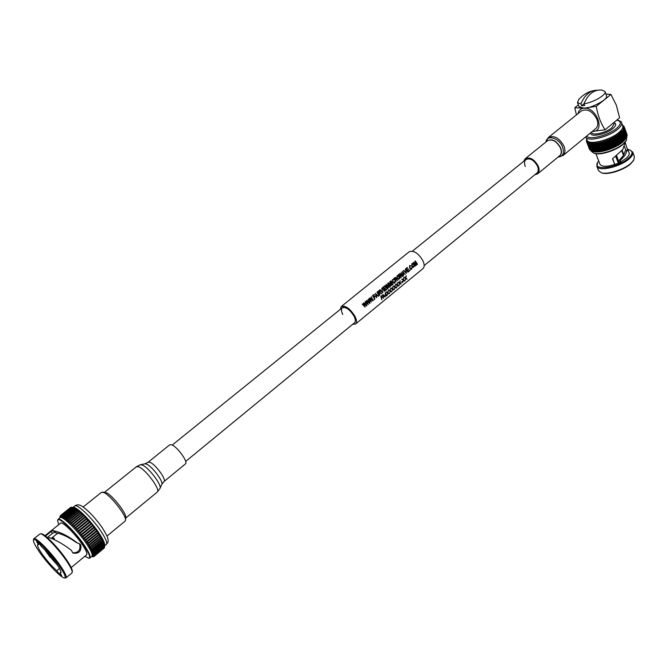 <?xml version="1.0" encoding="UTF-8"?>
<svg xmlns="http://www.w3.org/2000/svg" width="668" height="668" viewBox="0 0 668 668"><rect width="100%" height="100%" fill="white"/><g stroke="black" fill="none" stroke-linecap="round" stroke-linejoin="round"><path stroke-width="1" d="M411.555 268.711L412.047 267.217L411.062 268.862L410.018 267.935L409.81 266.006L411.137 265.922L409.501 265.597L409.743 268.16L411.087 269.321L411.78 269.095L412.047 267.217M411.087 269.321L409.693 268.16L409.501 265.597M409.985 270.49L410.002 269.788M407.897 272.202L405.593 268.812L407.255 267.501L405.643 268.812L407.897 272.202L409.534 270.866L409.325 270.473L407.956 271.584L407.271 270.448L408.532 269.421L408.273 269.029L407.012 270.056L406.244 268.987L407.572 267.901L407.255 267.501M406.987 270.022L408.273 269.029M407.939 271.559L409.325 270.473M406.486 273.354L403.372 270.615L406.486 273.354L405.376 269.037L406.403 272.861L403.714 270.381M406.328 272.778L405.376 269.037M403.464 275.775L402.345 271.459L403.464 275.775M403.514 275.784L403.472 274.348L404.416 273.579L405.226 274.389L404.39 273.596M396.057 281.829L393.778 278.422L395.489 277.337L393.836 278.431L396.057 281.829M396.391 279.358L396.366 277.905L395.548 277.337M397.769 280.485L396.592 279.374M379.048 295.782L377.036 292.116M376.535 297.786L375.399 293.394L376.535 297.786M378.347 296.35L375.449 293.394M365.162 307.13L362.181 304.149L365.162 307.13L364.052 303.381L366.924 305.685L365.204 301.744L366.507 305.334L363.943 302.771L363.534 303.105L365.037 306.529L362.532 303.915M364.953 306.42L363.476 303.097L363.943 302.771M366.406 305.209L365.204 301.744M366.598 305.952L364.093 303.456M368.235 304.616L365.271 301.644L368.235 304.616L367.124 300.876L369.997 303.18L368.277 299.239L369.579 302.821L367.016 300.266L366.607 300.6L368.118 304.015L365.621 301.41M368.026 303.907L366.557 300.592L367.016 300.266M369.479 302.696L368.277 299.239M369.671 303.439L367.175 300.951M371.299 302.111L368.344 299.139L371.299 302.111L370.197 298.379L373.053 300.675L371.341 296.751L372.635 300.324L370.08 297.769L369.68 298.103L371.183 301.51L368.686 298.905M371.091 301.402L369.621 298.095L370.08 297.769M372.535 300.199L371.341 296.751M372.727 300.942L370.239 298.454M374.013 299.89L374.03 299.172M374.882 299.18L372.519 295.74L374.13 294.471L372.569 295.74L374.882 299.18L374.247 297.402L375.332 296.509L375.065 296.108L373.971 296.993L373.187 295.916L374.456 294.88L374.13 294.471M373.955 296.968L375.065 296.108M379.825 295.097L377.52 291.666L379.274 290.555L377.57 291.674L379.825 295.097M380.167 292.601L380.15 291.131L379.332 290.563M381.57 293.72L380.05 292.901L381.896 293.452L380.384 292.609M382.856 292.667L379.674 289.904L382.856 292.667L381.729 288.284L382.772 292.158L380.025 289.67M382.697 292.083L381.729 288.284M384.376 291.423L382.372 287.766M385.202 290.747L382.856 287.324L384.559 285.988L382.906 287.332L385.202 290.747L386.881 289.378L386.663 288.985L385.269 290.121L384.568 288.977L385.853 287.925L385.586 287.524L384.3 288.576L383.515 287.499L384.877 286.388L384.559 285.988M384.275 288.543L385.586 287.524M385.252 290.087L386.663 288.985M387.682 288.718L384.768 285.762L387.999 288.467L386.588 285.019L389.402 287.315L387.716 283.416L389.001 286.964L386.48 284.418L386.079 284.743L387.565 288.125L385.11 285.537M387.482 288.017L386.029 284.735L386.48 284.418M388.901 286.831L387.716 283.416M389.093 287.574L386.638 285.102M390.312 286.572L387.974 283.149L388.475 282.789L388.033 283.157L390.312 286.572L388.667 283.366L391.248 285.804L390.396 282.222L392.483 284.793L390.204 281.387L389.803 281.712L391.131 285.203L388.475 282.789M391.064 285.127L389.753 281.704L390.204 281.387M392.2 285.027L390.463 282.372M391.248 285.804L388.743 283.474M393.018 284.359L391.031 280.719M394.579 282.572L395.089 281.061L394.062 282.731L393.018 281.804L392.809 279.859L394.162 279.767L392.5 279.441L392.734 282.038L394.087 283.199L394.805 282.965L395.089 281.061M394.087 283.199L392.684 282.03L392.5 279.441M397.318 278.406L398.637 279.441L397.268 278.397L397.026 275.709L397.268 278.397M401.167 277.696L398.287 274.757L401.167 277.696L400.09 274.022L402.862 276.318L401.192 272.444L402.462 275.959L399.973 273.429L399.581 273.746L401.059 277.111L398.629 274.531M400.967 276.995L399.531 273.746L399.973 273.429M402.361 275.826L401.192 272.444M402.553 276.569L400.14 274.114M412.014 266.415L413.333 267.45L411.964 266.407L411.772 263.751L411.964 266.407M415.446 266.031L413.158 262.649L413.651 262.299L413.216 262.649L415.446 266.031L413.834 262.866L416.356 265.288L415.513 261.756L417.558 264.311L415.329 260.929L414.937 261.246L416.239 264.687L413.651 262.299M416.172 264.611L414.878 261.246L415.329 260.929M417.283 264.536L415.588 261.914M416.356 265.288L413.918 262.975M422.902 268.653L423.053 268.536C424.572 266.975 424.539 264.394 422.944 260.787C418.285 253.114 413.692 250.108 409.183 251.778L341.34 306.47M352.554 324.406L355.61 323.98C356.962 322.544 356.762 320.005 354.992 316.348C350.015 308.482 345.423 305.226 341.206 306.579L340.304 309.376M185.646 461.438L354.574 322.744C355.735 321.517 355.56 319.329 354.04 316.198C349.773 309.459 345.84 306.67 342.225 307.831C341.047 309.084 341.223 311.288 342.767 314.444M405 280.727L405.534 278.297L404.374 277.12L405.585 278.297L405 280.727L405.802 278.456L407.096 279.007L405.868 278.063L406.169 275.7L405.651 277.913L404.424 277.128M405.601 277.88L406.169 275.7M406.812 279.241L405.793 278.481M402.645 282.664L403.18 280.226L401.727 279.291L403.23 280.226L402.645 282.664L403.447 280.385L404.75 280.936L403.522 279.992L403.814 277.629L403.297 279.842L402.069 279.057M403.247 279.808L403.814 277.629M404.466 281.17L403.439 280.41M401.159 282.631L402.153 281.412M398.996 285.654L399.531 283.215L398.07 282.28L399.581 283.224L398.996 285.654L399.798 283.374L401.109 283.925L399.873 282.981L400.165 280.61L399.648 282.831L398.412 282.055M399.598 282.798L400.165 280.61M400.825 284.159L399.79 283.399M396.633 287.599L397.159 285.161L395.698 284.226L397.209 285.161L396.633 287.599L397.427 285.311L398.746 285.862L397.502 284.927L397.794 282.556L397.276 284.777L396.041 283.992M397.226 284.743L397.794 282.556M398.462 286.096L397.427 285.345M394.254 289.545L394.788 287.106L393.318 286.171L394.838 287.106L394.254 289.545L395.055 287.265L396.383 287.808L395.13 286.873L395.423 284.501L394.897 286.722L393.652 285.946M394.855 286.689L395.423 284.501M396.091 288.042L395.047 287.29M391.874 291.498L392.4 289.06L390.93 288.125L392.45 289.06L391.874 291.498L392.675 289.211L394.003 289.753L392.742 288.826L393.043 286.447L392.517 288.676L391.273 287.891M392.475 288.643L393.043 286.447M393.711 289.995L392.667 289.236M389.486 293.461L390.012 291.014L388.826 289.845L390.062 291.023L389.486 293.461L390.287 291.173L391.623 291.707L390.354 290.78L390.646 288.401L390.129 290.63L388.876 289.854M390.079 290.597L390.646 288.401M391.331 291.949L390.279 291.198M387.089 295.423L387.615 292.976L386.129 292.05L387.665 292.985L387.089 295.423L387.891 293.135L389.235 293.669L387.966 292.743L388.258 290.363L387.732 292.592L386.48 291.816M387.69 292.559L388.258 290.363M388.943 293.912L387.883 293.16M383.582 298.312L382.948 294.655L383.582 298.312L383.524 295.481L385.194 296.984L385.645 293.753L386.747 295.707L385.419 292.684L385.077 296.417L383.04 294.63M385.035 296.375L385.419 292.684M386.496 295.916L385.636 293.836M385.135 297.026L383.532 295.523M381.829 299.748L380.818 296.4L382.255 295.273L380.869 296.408L381.829 299.748L381.754 297.928L382.881 297.001L381.645 297.586L381.269 296.55L382.255 295.273M381.637 297.552L382.781 296.659M376.585 297.786L376.543 296.333L377.52 295.54M376.385 295.857L375.6 293.878L377.169 295.214L376.385 295.857M377.169 295.214L375.817 294.104M376.376 295.815L377.119 295.206M379.875 295.097L379.265 293.369L380.1 292.901M378.998 292.968L378.188 291.841L379.424 291.064L379.674 292.417L378.998 292.968M379.858 291.365L379.674 292.417M378.981 292.935L379.624 292.409M396.107 281.838L395.506 280.117L397.051 280.017M395.247 279.717L394.437 278.606L395.648 277.838L395.907 279.174L395.247 279.717M396.091 278.139L395.907 279.174M395.222 279.692L395.857 279.174M398.637 279.441L399.915 278.047L399.447 276.602L397.944 275.5L397.076 275.717M397.602 278.18L397.402 276.118L398.036 275.959L399.155 276.819L399.18 278.815L397.602 278.18M398.504 276.151L398.028 275.959M399.155 276.819L398.454 276.143M399.18 278.815L399.105 276.819M405.226 274.389L402.395 271.459M403.313 273.88L402.545 271.926L404.073 273.262L403.313 273.88M404.073 273.262L402.754 272.16M403.305 273.838L404.023 273.254M413.333 267.45L414.569 266.073L414.11 264.645L412.599 263.534L411.772 263.751M412.298 266.19L412.089 264.152L412.699 263.994L413.826 264.862L413.851 266.833L412.298 266.19M413.183 264.186L412.699 263.994M413.826 264.862L413.125 264.177M413.851 266.833L413.776 264.854M48.847 554.073L53.866 560.168M44.614 549.547L50.3 557.446L45.791 550.741M53.599 539.201L54.425 538.533L53.298 537.84L52.313 538.642M104.617 546.132L104.717 545.188C104.801 542.942 102.83 538.8 98.806 532.763C90.815 520.748 76.954 506.954 73.447 507.421L72.144 507.313L75.551 508.406L74.741 508.49L76.544 509.041L75.818 509.175L77.63 509.818L76.987 509.985L81.346 512.932L80.953 513.183L85.554 517.057L85.295 517.416L87.015 518.61L86.782 519.011L92.827 525.374L92.71 525.941L94.213 527.135L95.09 529.014L95.557 528.897L97.662 532.555L98.046 532.354L98.254 534.074L99.181 534.033L99.883 535.953L100.225 535.653L101.686 539.143L102.02 538.675L103.607 543.226L103.882 542.5L104.016 544.362L104.258 543.552L104.575 546.533M71.643 507.237L73.196 507.388M91.833 556.427L91.959 556.327C92.961 554.816 91.023 550.432 86.147 543.168C77.196 529.866 61.798 514.97 60.045 517.775L58.099 519.328M92.434 556.686L94.146 556.369L92.852 556.077L94.313 555.96L92.961 555.592L94.355 555.409L92.935 554.958L94.255 554.716L92.794 554.19L94.029 553.897L92.518 553.279L93.662 552.937L92.117 552.244L93.178 551.868L91.591 551.083L92.56 550.674L90.957 549.806L91.817 549.38L90.197 548.436L90.965 547.994L89.337 546.967L89.996 546.524L88.368 545.414L88.927 544.979L88.126 543.835L87.308 543.794L87.934 542.55L86.155 542.115L86.606 541.623L85.721 540.379L84.928 540.395L85.345 539.861L84.41 538.592L83.634 538.642L84.018 538.066L83.041 536.796L82.281 536.88L82.632 536.262L81.621 534.985L80.886 535.11L81.195 534.458L80.16 533.189L79.45 533.348L79.726 532.672L78.674 531.427L77.989 531.619L78.231 530.91L77.171 529.691L76.519 529.933L76.728 529.198L75.668 528.021L75.05 528.304L75.225 527.536L74.173 526.409L73.589 526.735L73.739 525.95L72.703 524.881L72.144 525.248L72.278 524.447L71.259 523.436L70.741 523.854L70.85 523.036L69.915 522.059L69.388 522.56L68.637 520.781L68.086 521.382L67.41 519.62L66.85 520.322L66.257 518.585L65.689 519.387L65.18 517.692L64.612 518.593L64.186 516.94L63.635 517.942L63.276 516.339L62.75 517.441L62.475 515.888L61.974 517.082L61.773 515.596L61.314 516.882L61.18 515.462L60.763 516.832L60.705 515.479L59.945 516.798M84.811 556.31L88.752 558.223C90.865 557.705 89.153 553.304 83.625 545.021C73.989 530.718 57.515 515.37 57.623 520.631L58.767 524.656M88.852 558.231L89.921 558.014C90.906 556.519 88.961 552.135 84.068 544.871C75.1 531.561 59.703 516.64 57.974 519.428L57.623 520.631M71.893 572.969L72.344 571.274C72.403 569.311 70.324 565.287 66.107 559.183C57.882 547.251 44.163 533.264 41.366 533.849L40.69 533.79M72.227 572.317C72.286 570.305 70.14 566.155 65.798 559.867C57.323 547.568 43.178 533.147 40.305 533.757L33.851 538.692M65.222 577.987L66.057 577.812C66.883 576.442 64.779 572.125 59.744 564.844C50.501 551.517 35.17 536.22 33.742 538.784L33.4 540.337C33.375 542.332 35.563 546.466 39.963 552.737C48.238 564.56 61.748 578.463 64.529 577.929C66.241 577.403 64.345 573.144 58.842 565.153C49.19 551.225 33.266 535.778 33.4 540.337M47.253 537.54L52.463 533.356L51.177 531.477L53.465 530.567L55.628 532.772C61.69 533.799 68.528 537.014 76.152 542.416L79.609 543.827L80.736 544.929C81.588 551.209 79.024 553.922 73.037 553.087L71.259 550.257C63.585 544.303 56.221 540.061 49.181 537.556L48.179 538.358M78.891 543.435L79.726 544.328C80.745 549.981 78.415 552.82 72.728 552.845M59.51 568.46L56.78 570.714L57.273 571.449C59.419 574.288 60.913 575.774 61.74 575.916L60.062 572.91L60.897 572.852C61.489 571.866 59.961 568.744 56.321 563.491C51.286 556.536 46.368 550.95 41.583 546.758L41.074 545.998C38.919 543.142 37.433 541.656 36.615 541.531L38.36 544.679L39.387 543.861M51.177 531.477L45.466 536.053M60.062 572.91L61.038 572.1M38.36 544.679L37.65 544.771C37.066 545.814 38.635 548.987 42.334 554.298C47.244 561.053 52.054 566.531 56.78 570.714M86.59 554.832L86.69 554.757C87.5 553.521 85.896 549.939 81.888 543.986C74.557 533.131 61.99 520.931 60.571 523.203L44.998 535.694M54.3 530.926C61.139 532.388 68.871 536.429 77.48 543.059M46.117 551.083L52.288 559.358L56.546 563.809M52.363 559.3L56.271 563.425M57.49 565.195L52.288 559.358M53.465 530.567L54.517 532.312L52.463 533.356M54.517 532.312L55.193 532.655L53.924 530.818M55.628 532.772L55.193 532.655M104.542 546.85L104.458 547.535L94.313 555.96M82.707 514.21L70.741 523.854M84.118 515.587L72.144 525.248M85.554 517.057L73.589 526.735M87.015 518.61L75.05 528.304M88.477 520.238L76.519 529.933M89.946 521.908L77.989 531.619M91.399 523.629L79.45 533.348M92.827 525.374L80.886 535.11M94.213 527.135L82.281 536.88M95.557 528.897L83.634 538.642M96.835 530.642L84.928 540.395M98.046 532.354L86.155 542.115M99.181 534.033L87.308 543.794M53.298 537.84L54.016 538.867M148.187 462.181L169.705 444.83L171.643 444.805C177.179 446.533 188.393 462.031 185.47 463.868L185.37 463.951M83.141 507.012L101.469 492.308L103.957 492.566C110.696 495.472 126.586 515.821 125.542 520.188L125.108 521.09M102.63 492.091L106.479 492.809C112.533 495.414 126.711 513.583 125.793 517.525L125.542 520.188M525.273 166.399C524.121 163.368 524.313 161.105 525.85 159.594C530.083 157.757 533.974 159.978 537.531 166.257C538.659 169.263 538.466 171.517 536.955 173.004L424.172 265.605M523.787 161.255L525.165 158.742C529.933 156.679 534.308 159.176 538.308 166.248C539.577 169.63 539.36 172.16 537.656 173.839L534.759 174.807M595.589 128.732L595.798 128.557C597.96 126.461 598.353 123.405 596.975 119.397C592.441 111.08 587.205 108.291 581.269 111.013L548.478 137.408M592.332 131.412L592.883 131.404C605.709 131.529 596.415 106.838 584.007 108.183C580.709 108.508 578.705 110.337 577.987 113.652M592.316 131.429L605.116 129.784C600.799 123.355 597.843 115.539 596.274 106.337L584.007 108.183L574.789 107.723L576.417 114.913M605.116 129.784L619.587 117.785L616.38 105.277L610.953 94.455L596.274 106.337M591.781 132.573L591.806 132.64C592.641 135.963 606.26 132.665 611.888 127.713L614.226 123.647L613.825 122.561M613.875 122.695C616.564 123.622 616.288 125.534 613.049 128.415C605.884 134.727 588.667 137.85 591.005 132.506M605.926 94.038L610.953 94.455M578.379 104.851L574.789 107.723M579.081 106.688L584.007 108.183C587.23 109.427 608.765 100.142 606.494 95.633L605.033 91.558M601.843 90.063L605.008 91.483C606.836 94.656 593.234 102.613 583.999 103.74C587.882 94.489 593.485 89.904 600.799 89.996L601.843 90.063M584.016 103.774L581.603 105.711L584.675 105.502L583.999 103.74M621.566 122.795L622.726 125.926C623.319 127.63 622.092 129.792 619.052 132.398C610.118 140.313 588.416 145.499 587.114 140.171L587.072 140.063M586.721 139.153L586.387 141.207L589.41 149.056M589.518 149.256L586.487 141.482M586.496 141.516L586.997 140.731L586.629 141.775L589.61 149.498L586.629 141.775M586.821 142.05L587.339 141.232L587.022 142.276L590.003 150.008L587.022 142.276M587.289 142.518L587.823 141.666L587.556 142.71L590.545 150.459L587.556 142.71M587.898 142.919L588.45 142.033L588.232 143.077L591.23 150.834L588.232 143.077M588.658 143.244L589.201 142.334L589.051 143.369L592.048 151.135L592.683 151.352L591.648 151.001M593.56 151.452L590.562 143.678L591.105 142.71L594.578 151.753L592.541 151.269L589.051 143.369M589.543 143.495L590.095 142.56L593 151.36M590.562 143.678L590.003 143.595M623.403 140.923L619.896 132.239L620.948 132.64L623.87 140.514L618.576 144.822L610.878 148.605L602.695 151.11L595.706 151.836L594.695 151.561L591.706 143.77L591.08 143.729M591.706 143.77L592.224 142.785L595.271 151.586M595.948 151.586L592.959 143.787L592.274 143.787M592.959 143.787L593.46 142.785L596.566 151.569M597.301 151.536L594.311 143.729L593.576 143.77M594.311 143.729L594.779 142.702L597.969 151.477M598.745 151.402L595.756 143.587L594.971 143.67M595.756 143.587L596.19 142.543L599.446 151.31M600.273 151.185L597.275 143.361L596.457 143.495M597.275 143.361L597.676 142.317L601.008 151.06M601.86 150.893L598.87 143.061L598.019 143.236M598.87 143.061L599.229 142.008L602.62 150.734M603.505 150.525L600.515 142.685L599.63 142.894M600.515 142.685L600.824 141.624L601.3 142.484L604.289 150.333M605.183 150.091L602.202 142.242L601.3 142.484M602.202 142.242L602.452 141.182L603.004 142.008L605.985 149.857M606.895 149.574L603.914 141.725L603.004 142.008M603.914 141.725L604.106 140.664L604.724 141.457L607.705 149.315M608.615 149.006L605.642 141.14L604.724 141.457M605.642 141.14L605.767 140.096L606.444 140.848L609.425 148.713M610.335 148.363L607.362 140.505L606.444 140.848M607.362 140.505L607.429 139.462L608.164 140.18L611.136 148.054M612.038 147.678L609.074 139.804L608.164 140.18M609.074 139.804L609.066 138.785L609.859 139.462L612.823 147.336M613.708 146.935L610.744 139.061L609.859 139.462M610.744 139.061L610.669 138.059L611.512 138.702L614.476 146.576M615.337 146.15L612.372 138.276L611.512 138.702M612.372 138.276L612.222 137.291L613.115 137.9L616.071 145.774M616.898 145.332L613.942 137.458L613.115 137.9M613.942 137.458L613.725 136.489L614.652 137.057L617.608 144.939M618.393 144.48L615.445 136.606L614.652 137.057M615.445 136.606L615.144 135.662L616.113 136.197L619.061 144.071M619.804 143.612L616.856 135.729L616.113 136.197M616.856 135.729L616.489 134.819L617.482 135.32L620.43 143.194M621.115 142.718L618.176 134.844L617.482 135.32M618.176 134.844L617.733 133.959L618.752 134.427L621.691 142.301M622.317 141.825L619.386 133.951L618.752 134.427M619.386 133.951L618.877 133.099L619.912 133.533L622.843 141.407M620.48 133.057L619.912 133.533M625.899 138.418L622.668 142.109C615.57 148.379 599.154 153.615 593.276 151.552L592.733 151.369M594.695 151.561L594.077 151.511M592.541 151.269L592.048 151.135M591.38 151.235L590.888 150.667M591.422 151.344L593.927 153.206C599.822 155.268 616.213 150.049 623.294 143.787L626.392 140.322L626.759 136.823M626.083 140.864L622.985 144.413C616.172 150.442 600.407 155.469 594.72 153.481L594.194 153.298M615.144 135.662L618.576 144.822M613.725 136.489L617.157 145.641M612.222 137.291L615.662 146.442M610.669 138.059L614.109 147.202M609.066 138.785L612.514 147.929M607.429 139.462L610.878 148.605M605.767 140.096L609.224 149.231M604.106 140.664L607.571 149.799M602.452 141.182L605.918 150.3M600.824 141.624L604.289 150.743M599.229 142.008L602.695 151.11M621.44 132.164L620.797 131.396L621.85 131.755L624.772 139.629L624.196 140.539L621.44 132.164L620.948 132.64M622.275 131.295L621.574 130.561L622.618 130.895L625.532 138.76L624.964 139.696L622.275 131.295L621.85 131.755M622.96 130.452L626.15 137.925L625.59 138.886L625.874 138.309L622.96 130.452L622.618 130.895M623.511 129.634L622.693 128.966L623.712 129.258L626.417 137.483L623.511 129.634L623.236 130.06M626.617 137.115L623.712 129.258M623.904 128.849L623.044 128.223L624.037 128.498L626.784 136.639M626.935 136.347L624.037 128.498M624.146 128.114L623.244 127.521L624.204 127.78L627.001 135.829M627.102 135.621L624.204 127.78M624.229 127.421L623.294 126.87L624.221 127.112L627.06 135.07M627.118 134.944L624.221 127.112M624.163 126.786L623.194 126.269L624.079 126.502L626.96 134.351M622.367 124.966L624.079 126.502M622.359 124.933L622.793 125.141M622.325 124.841L622.76 125.058M626.075 138.092L626.417 137.483L626.075 138.092M625.874 138.309L625.532 138.76M625.19 139.161L624.772 139.629M624.363 140.038L623.87 140.514M598.353 160.061L596.132 154.283M614.769 164.011L615.328 164.244C606.97 166.933 601.86 166.95 599.989 164.303L599.947 164.211M627.628 148.897L629.089 152.822C629.598 154.308 628.621 156.128 626.15 158.308L619.645 162.758L614.66 164.462L612.531 158.817L622.843 149.432L625.19 142.384L627.695 150.576L627.21 150.392L625.039 155.318L620.255 160.571L620.739 161.865L620.138 162.174L619.904 161.422L620.163 162.115M624.43 146.542L625.974 150.701M627.21 150.392L625.298 150.868L623.486 155.352L619.42 160.128L620.739 161.865M616.656 155.853L619.345 162.992M616.539 155.953L619.228 163.076M618.451 163.518L615.812 156.521M622 150.576L623.67 155.051M623.486 155.352L621.791 150.834M619.42 160.128L620.255 160.571M598.687 160.921L597.735 162.282C591.723 171.3 617.574 168.119 628.396 158.266C632.897 154.091 633.206 151.277 629.314 149.807L627.853 149.498M629.849 149.991L632.755 152.112C633.389 153.932 632.187 156.178 629.147 158.859C620.221 167.008 598.269 171.935 596.841 166.274L597.618 162.491M598.503 170.599L601.342 172.77C607.513 174.866 623.812 169.722 630.834 163.376L633.823 160.011L634.416 156.596L632.796 152.221M633.531 160.512L630.525 163.986C623.762 170.098 608.072 175.049 602.119 173.029L601.551 172.837M612.748 158.675L614.66 164.462M597.468 90.23L595.063 90.355C588.867 91.491 584.158 96.025 580.935 103.949L581.603 105.711M580.935 103.949L577.486 102.555L578.764 99.357C583.64 94.338 588.759 91.391 594.119 90.531M106.262 544.453L106.387 544.353C107.49 542.767 105.644 538.341 100.851 531.085C92.067 517.8 76.628 503.129 74.699 506.068L73.062 507.379M65.422 517.608L75.81 509.292M66.474 518.485L76.937 510.101M67.593 519.512L78.173 511.028M68.771 520.689L79.5 512.072M69.99 522L80.912 513.224M71.259 523.436L82.381 514.477M72.703 524.881L83.826 515.905M74.173 526.409L85.295 517.416M75.668 528.021L86.782 519.011M77.171 529.691L88.285 520.681M78.674 531.427L89.779 522.401M80.16 533.189L91.257 524.155M81.621 534.985L92.71 525.941M83.041 536.796L94.121 527.737M84.41 538.592L95.482 529.54M85.721 540.379L96.785 531.319M86.965 542.132L98.012 533.064M88.126 543.835L99.156 534.767M89.195 545.48L100.208 536.412M90.163 547.05L101.16 537.982M91.032 548.537L102.012 539.468M91.783 549.931L102.747 540.863M92.418 551.209L103.365 542.157M92.935 552.378L103.857 543.326M93.32 553.413L104.225 544.378M93.578 554.323L104.467 545.288M62.775 516.64L73.839 507.789M93.269 551.651L103.498 543.184M92.677 550.49L102.964 541.982M91.942 549.23L102.338 540.637M91.065 547.885L101.611 539.185M90.063 546.457L100.793 537.615M88.936 544.971L99.883 535.961L88.927 544.979M87.792 543.343L98.831 534.275M86.606 541.623L97.662 532.555M85.345 539.861L96.409 530.801M84.018 538.066L95.09 529.014M82.632 536.262L93.712 527.211M81.195 534.458L92.293 525.415M79.726 532.672L90.831 523.637M78.231 530.91L89.345 521.892M76.728 529.198L87.85 520.188M75.225 527.536L86.347 518.543M73.739 525.95L84.861 516.965M72.278 524.447L83.4 515.471M70.85 523.036L81.972 514.084M69.472 521.733L80.586 512.79M68.153 520.547L79.267 511.621M66.9 519.487L78.006 510.577M65.731 518.56L76.828 509.667M64.646 517.767L75.734 508.891M63.66 517.132L74.733 508.264M144.973 463.776L148.096 462.256L149.966 462.298C155.368 464.202 166.783 479.808 164.027 481.494L163.944 481.57M104.575 492.299L136.372 466.74L138.76 466.832C145.741 469.379 160.821 489.911 157.306 492.024L157.189 492.116M136.489 466.648L140.447 464.753L142.326 465.053C148.547 467.283 162.082 485.177 160.028 488.4L157.306 492.024L125.743 518.051M140.672 464.703L144.781 463.817L146.426 464.068C151.861 466.005 163.602 481.536 161.798 484.375L161.773 484.442M525.332 158.608L547.401 140.814C552.227 138.668 556.594 141.098 560.502 148.104C561.721 151.461 561.462 153.999 559.726 155.702L559.559 155.844M546.992 141.14C551.768 138.176 556.344 140.455 560.702 147.987C562.08 151.92 561.563 154.65 559.149 156.17M545.948 141.983C546.825 134.226 559.35 138.009 562.623 147.169C564.485 153.273 562.982 156.562 558.114 157.03M545.915 142.008L548.269 137.575C554.098 134.986 559.358 137.909 564.051 146.334C565.512 150.383 565.195 153.431 563.099 155.485L595.798 128.557M586.713 136.038C588.867 140.464 608.548 135.429 616.698 128.256C621.516 123.864 621.499 121.184 616.656 120.215M616.848 120.056C620.154 120.816 621.716 121.701 621.524 122.695C622.117 124.39 620.889 126.544 617.842 129.149C608.89 137.049 587.172 142.276 585.878 136.982L587.114 140.171M526 159.468L412.432 251.151M344.279 306.169L172.227 445.063M423.053 268.536L355.61 323.98M51.403 538.283L57.84 533.097M74.833 505.96C77.045 504.248 79.734 504.54 82.899 506.853C89.061 511.262 95.591 518.326 102.471 528.046M59.803 517.967L60.011 516.447M86.69 554.757L71.217 567.549M91.959 556.327L89.921 558.014M64.529 577.929L65.581 578.012M72.002 572.885L66.057 577.812M88.752 558.223L89.261 558.264M91.608 556.611L93.244 556.745M102.505 528.087C109.001 538.717 107.69 538.366 108.091 540.354C108.341 541.489 107.773 542.825 106.387 544.353L104.651 545.789M62.475 515.888L72.904 507.563M61.773 515.596L72.144 507.313M61.18 515.462L71.509 507.212M60.705 515.479L71 507.262M60.345 515.654L70.616 507.463M93.854 556.628L103.949 548.244M94.146 556.369L104.266 547.969M94.355 555.409L104.534 546.958M94.255 554.716L104.484 546.232M94.029 553.897L104.308 545.364M93.662 552.937L104.016 544.362M93.178 551.868L103.607 543.226M92.56 550.674L103.072 541.973M91.817 549.38L102.438 540.612M90.965 547.994L101.686 539.143M89.996 546.524L100.835 537.59M69.915 522.059L80.953 513.183M68.637 520.781L79.542 512.014M67.443 519.595L78.223 510.945M66.257 518.585L76.97 510.001M65.18 517.692L75.818 509.175M64.186 516.94L74.741 508.49M63.276 516.339L73.764 507.956M160.028 488.4L161.798 484.375L164.027 481.494L185.47 463.868M107.005 536.045L125.217 520.998M537.656 173.839L559.55 155.844M558.089 157.047L563.099 155.485M591.806 132.64L591.581 132.03M593.276 151.552L592.082 151.143M594.72 153.481L593.927 153.206M625.966 141.073L626.392 140.322M625.782 138.635L626.409 137.499M595.923 153.74L596.248 154.584M598.311 159.944L599.989 164.303M596.841 166.274L598.553 170.707M602.119 173.029L601.342 172.77M633.406 160.737L633.823 160.011M622.167 150.358L623.828 154.792M579.114 106.763L577.486 102.555"/></g></svg>
